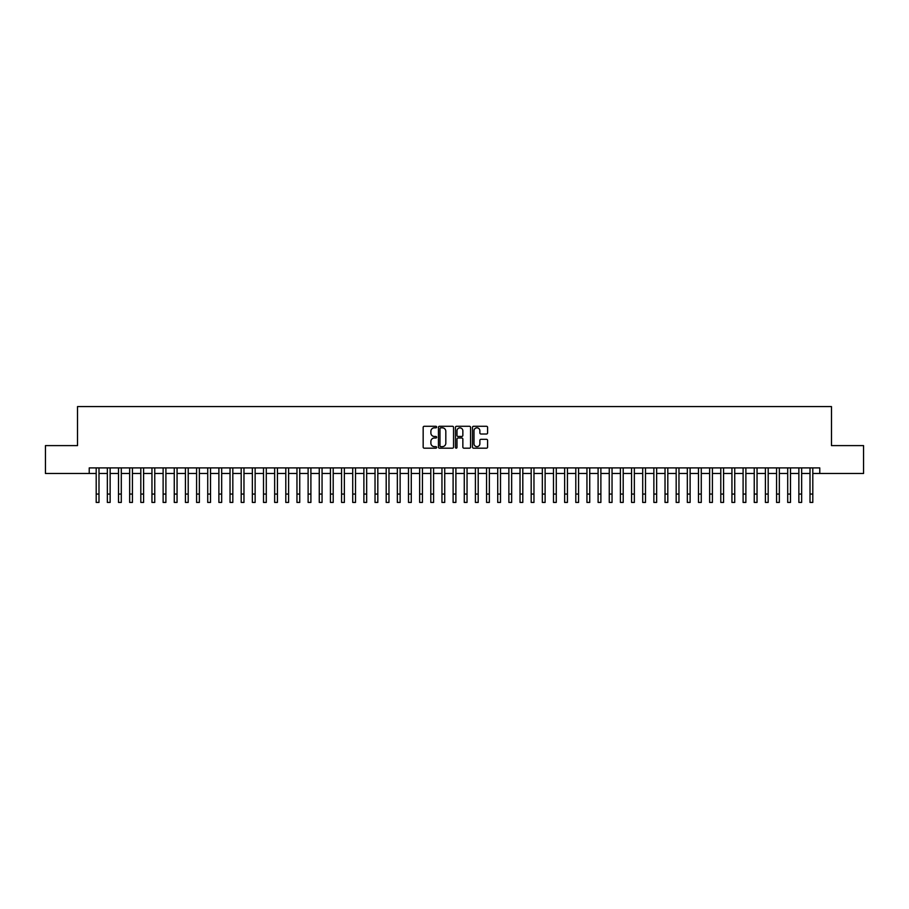 <?xml version="1.0" encoding="UTF-8"?>
<svg xmlns="http://www.w3.org/2000/svg" width="909" height="909" viewBox="0 0 909 909"><rect width="100%" height="100%" fill="white"/><g stroke="black" fill="none" stroke-linecap="round" stroke-linejoin="round"><path stroke-width="1.36" d="M436.65 427.06A0.761 0.761 0 0 0 435.888 426.287L424.253 426.287A1.091 1.091 0 0 0 423.162 427.389L423.162 447.092A1.091 1.091 0 0 0 424.253 448.182L435.888 448.182A0.761 0.761 0 0 0 436.65 447.421A0.761 0.761 0 0 0 435.888 446.66L434.388 446.66A3.5 3.5 0 0 1 430.877 443.149L430.877 441.513A3.5 3.5 0 0 1 434.388 438.002L435.888 438.002A0.761 0.761 0 0 0 436.65 437.24A0.761 0.761 0 0 0 435.888 436.479L434.388 436.479A3.5 3.5 0 0 1 430.877 432.968L430.877 431.332A3.5 3.5 0 0 1 434.388 427.821L435.888 427.821A0.761 0.761 0 0 0 436.65 427.06M486.497 434.013A1.091 1.091 0 0 0 487.588 432.911L487.588 427.389A1.091 1.091 0 0 0 486.497 426.287L473.578 426.287A1.091 1.091 0 0 0 472.487 427.389L472.487 447.092A1.091 1.091 0 0 0 473.578 448.182L486.497 448.182A1.091 1.091 0 0 0 487.588 447.092L487.588 440.411A1.091 1.091 0 0 0 486.497 439.32L480.963 439.32A1.091 1.091 0 0 0 479.872 440.411L479.872 443.728A2.932 2.932 0 0 1 476.941 446.66A2.932 2.932 0 0 1 474.009 443.728L474.009 430.752A2.932 2.932 0 0 1 476.941 427.821A2.932 2.932 0 0 1 479.872 430.752L479.872 432.911A1.091 1.091 0 0 0 480.963 434.013L486.497 434.013M89.23 473.487L45.45 473.487L45.45 445.603L77.515 445.603L77.515 406.573L831.485 406.573L831.485 445.603L863.55 445.603L863.55 473.487L819.77 473.487L819.77 467.908L89.23 467.908L89.23 473.487L96.195 473.487M453.546 427.389A1.091 1.091 0 0 0 452.443 426.287L439.524 426.287A1.091 1.091 0 0 0 438.433 427.389L438.433 447.092A1.091 1.091 0 0 0 439.524 448.182L452.443 448.182A1.091 1.091 0 0 0 453.546 447.092L453.546 427.389M456.557 426.287L469.476 426.287A1.091 1.091 0 0 1 470.567 427.389L470.567 447.092A1.091 1.091 0 0 1 469.476 448.182L463.942 448.182A1.091 1.091 0 0 1 462.851 447.092L462.851 439.104A1.091 1.091 0 0 0 461.749 438.002L458.091 438.002A1.091 1.091 0 0 0 456.988 439.104L456.988 447.421A0.761 0.761 0 0 1 456.227 448.182A0.761 0.761 0 0 1 455.454 447.421L455.454 427.389A1.091 1.091 0 0 1 456.557 426.287M98.99 473.487L107.353 473.487M110.137 473.487L118.5 473.487M121.295 473.487L129.657 473.487M132.441 473.487L140.815 473.487M143.599 473.487L151.962 473.487M154.757 473.487L163.12 473.487M165.904 473.487L174.267 473.487M177.062 473.487L185.425 473.487M188.208 473.487L196.583 473.487M199.366 473.487L207.729 473.487M210.524 473.487L218.887 473.487M221.671 473.487L230.034 473.487M232.829 473.487L241.192 473.487M243.976 473.487L252.35 473.487M255.134 473.487L263.496 473.487M266.292 473.487L274.654 473.487M277.438 473.487L285.801 473.487M288.596 473.487L296.959 473.487M299.743 473.487L308.117 473.487M310.901 473.487L319.264 473.487M322.059 473.487L330.421 473.487M333.205 473.487L341.568 473.487M344.363 473.487L352.726 473.487M355.51 473.487L363.884 473.487M366.668 473.487L375.031 473.487M377.826 473.487L386.189 473.487M388.972 473.487L397.335 473.487M400.13 473.487L408.493 473.487M411.277 473.487L419.651 473.487M422.435 473.487L430.798 473.487M433.593 473.487L441.956 473.487M444.74 473.487L453.102 473.487M455.898 473.487L464.26 473.487M467.044 473.487L475.407 473.487M478.202 473.487L486.565 473.487M489.349 473.487L497.723 473.487M500.507 473.487L508.87 473.487M511.665 473.487L520.028 473.487M522.811 473.487L531.174 473.487M533.969 473.487L542.332 473.487M545.116 473.487L553.49 473.487M556.274 473.487L564.637 473.487M567.432 473.487L575.795 473.487M578.578 473.487L586.941 473.487M589.736 473.487L598.099 473.487M600.883 473.487L609.257 473.487M612.041 473.487L620.404 473.487M623.199 473.487L631.562 473.487M634.346 473.487L642.708 473.487M645.504 473.487L653.866 473.487M656.65 473.487L665.024 473.487M667.808 473.487L676.171 473.487M678.966 473.487L687.329 473.487M690.113 473.487L698.476 473.487M701.271 473.487L709.634 473.487M712.417 473.487L720.792 473.487M723.575 473.487L731.938 473.487M734.733 473.487L743.096 473.487M745.88 473.487L754.243 473.487M757.038 473.487L765.401 473.487M768.185 473.487L776.559 473.487M779.343 473.487L787.705 473.487M790.5 473.487L798.863 473.487M801.647 473.487L810.01 473.487M812.805 473.487L819.77 473.487M440.729 427.821A0.761 0.761 0 0 0 439.967 428.594L439.967 445.887A0.761 0.761 0 0 0 440.729 446.66L442.319 446.66A3.5 3.5 0 0 0 445.819 443.149L445.819 431.332A3.5 3.5 0 0 0 442.319 427.821L440.729 427.821M462.851 430.809A2.932 2.932 0 0 0 459.92 427.878A2.932 2.932 0 0 0 456.988 430.809L456.988 435.377A1.091 1.091 0 0 0 458.091 436.479L461.749 436.479A1.091 1.091 0 0 0 462.851 435.377L462.851 430.809M96.195 494.064L98.99 494.064L98.99 502.427L96.195 502.427L96.195 467.908M98.99 494.064L98.99 467.908M107.353 494.064L110.137 494.064L110.137 502.427L107.353 502.427L107.353 467.908M110.137 494.064L110.137 467.908M118.5 494.064L121.295 494.064L121.295 502.427L118.5 502.427L118.5 467.908M121.295 494.064L121.295 467.908M129.657 494.064L132.441 494.064L132.441 502.427L129.657 502.427L129.657 467.908M132.441 494.064L132.441 467.908M140.815 494.064L143.599 494.064L143.599 502.427L140.815 502.427L140.815 467.908M143.599 494.064L143.599 467.908M151.962 494.064L154.757 494.064L154.757 502.427L151.962 502.427L151.962 467.908M154.757 494.064L154.757 467.908M163.12 494.064L165.904 494.064L165.904 502.427L163.12 502.427L163.12 467.908M165.904 494.064L165.904 467.908M174.267 494.064L177.062 494.064L177.062 502.427L174.267 502.427L174.267 467.908M177.062 494.064L177.062 467.908M185.425 494.064L188.208 494.064L188.208 502.427L185.425 502.427L185.425 467.908M188.208 494.064L188.208 467.908M196.583 494.064L199.366 494.064L199.366 502.427L196.583 502.427L196.583 467.908M199.366 494.064L199.366 467.908M207.729 494.064L210.524 494.064L210.524 502.427L207.729 502.427L207.729 467.908M210.524 494.064L210.524 467.908M218.887 494.064L221.671 494.064L221.671 502.427L218.887 502.427L218.887 467.908M221.671 494.064L221.671 467.908M230.034 494.064L232.829 494.064L232.829 502.427L230.034 502.427L230.034 467.908M232.829 494.064L232.829 467.908M241.192 494.064L243.976 494.064L243.976 502.427L241.192 502.427L241.192 467.908M243.976 494.064L243.976 467.908M252.35 494.064L255.134 494.064L255.134 502.427L252.35 502.427L252.35 467.908M255.134 494.064L255.134 467.908M263.496 494.064L266.292 494.064L266.292 502.427L263.496 502.427L263.496 467.908M266.292 494.064L266.292 467.908M274.654 494.064L277.438 494.064L277.438 502.427L274.654 502.427L274.654 467.908M277.438 494.064L277.438 467.908M285.801 494.064L288.596 494.064L288.596 502.427L285.801 502.427L285.801 467.908M288.596 494.064L288.596 467.908M296.959 494.064L299.743 494.064L299.743 502.427L296.959 502.427L296.959 467.908M299.743 494.064L299.743 467.908M308.117 494.064L310.901 494.064L310.901 502.427L308.117 502.427L308.117 467.908M310.901 494.064L310.901 467.908M319.264 494.064L322.059 494.064L322.059 502.427L319.264 502.427L319.264 467.908M322.059 494.064L322.059 467.908M330.421 494.064L333.205 494.064L333.205 502.427L330.421 502.427L330.421 467.908M333.205 494.064L333.205 467.908M341.568 494.064L344.363 494.064L344.363 502.427L341.568 502.427L341.568 467.908M344.363 494.064L344.363 467.908M352.726 494.064L355.51 494.064L355.51 502.427L352.726 502.427L352.726 467.908M355.51 494.064L355.51 467.908M363.884 494.064L366.668 494.064L366.668 502.427L363.884 502.427L363.884 467.908M366.668 494.064L366.668 467.908M375.031 494.064L377.826 494.064L377.826 502.427L375.031 502.427L375.031 467.908M377.826 494.064L377.826 467.908M386.189 494.064L388.972 494.064L388.972 502.427L386.189 502.427L386.189 467.908M388.972 494.064L388.972 467.908M397.335 494.064L400.13 494.064L400.13 502.427L397.335 502.427L397.335 467.908M400.13 494.064L400.13 467.908M408.493 494.064L411.277 494.064L411.277 502.427L408.493 502.427L408.493 467.908M411.277 494.064L411.277 467.908M419.651 494.064L422.435 494.064L422.435 502.427L419.651 502.427L419.651 467.908M422.435 494.064L422.435 467.908M430.798 494.064L433.593 494.064L433.593 502.427L430.798 502.427L430.798 467.908M433.593 494.064L433.593 467.908M441.956 494.064L444.74 494.064L444.74 502.427L441.956 502.427L441.956 467.908M444.74 494.064L444.74 467.908M453.102 494.064L455.898 494.064L455.898 502.427L453.102 502.427L453.102 467.908M455.898 494.064L455.898 467.908M464.26 494.064L467.044 494.064L467.044 502.427L464.26 502.427L464.26 467.908M467.044 494.064L467.044 467.908M475.407 494.064L478.202 494.064L478.202 502.427L475.407 502.427L475.407 467.908M478.202 494.064L478.202 467.908M486.565 494.064L489.349 494.064L489.349 502.427L486.565 502.427L486.565 467.908M489.349 494.064L489.349 467.908M497.723 494.064L500.507 494.064L500.507 502.427L497.723 502.427L497.723 467.908M500.507 494.064L500.507 467.908M508.87 494.064L511.665 494.064L511.665 502.427L508.87 502.427L508.87 467.908M511.665 494.064L511.665 467.908M520.028 494.064L522.811 494.064L522.811 502.427L520.028 502.427L520.028 467.908M522.811 494.064L522.811 467.908M531.174 494.064L533.969 494.064L533.969 502.427L531.174 502.427L531.174 467.908M533.969 494.064L533.969 467.908M542.332 494.064L545.116 494.064L545.116 502.427L542.332 502.427L542.332 467.908M545.116 494.064L545.116 467.908M553.49 494.064L556.274 494.064L556.274 502.427L553.49 502.427L553.49 467.908M556.274 494.064L556.274 467.908M564.637 494.064L567.432 494.064L567.432 502.427L564.637 502.427L564.637 467.908M567.432 494.064L567.432 467.908M575.795 494.064L578.578 494.064L578.578 502.427L575.795 502.427L575.795 467.908M578.578 494.064L578.578 467.908M586.941 494.064L589.736 494.064L589.736 502.427L586.941 502.427L586.941 467.908M589.736 494.064L589.736 467.908M598.099 494.064L600.883 494.064L600.883 502.427L598.099 502.427L598.099 467.908M600.883 494.064L600.883 467.908M609.257 494.064L612.041 494.064L612.041 502.427L609.257 502.427L609.257 467.908M612.041 494.064L612.041 467.908M620.404 494.064L623.199 494.064L623.199 502.427L620.404 502.427L620.404 467.908M623.199 494.064L623.199 467.908M631.562 494.064L634.346 494.064L634.346 502.427L631.562 502.427L631.562 467.908M634.346 494.064L634.346 467.908M642.708 494.064L645.504 494.064L645.504 502.427L642.708 502.427L642.708 467.908M645.504 494.064L645.504 467.908M653.866 494.064L656.65 494.064L656.65 502.427L653.866 502.427L653.866 467.908M656.65 494.064L656.65 467.908M665.024 494.064L667.808 494.064L667.808 502.427L665.024 502.427L665.024 467.908M667.808 494.064L667.808 467.908M676.171 494.064L678.966 494.064L678.966 502.427L676.171 502.427L676.171 467.908M678.966 494.064L678.966 467.908M687.329 494.064L690.113 494.064L690.113 502.427L687.329 502.427L687.329 467.908M690.113 494.064L690.113 467.908M698.476 494.064L701.271 494.064L701.271 502.427L698.476 502.427L698.476 467.908M701.271 494.064L701.271 467.908M709.634 494.064L712.417 494.064L712.417 502.427L709.634 502.427L709.634 467.908M712.417 494.064L712.417 467.908M720.792 494.064L723.575 494.064L723.575 502.427L720.792 502.427L720.792 467.908M723.575 494.064L723.575 467.908M731.938 494.064L734.733 494.064L734.733 502.427L731.938 502.427L731.938 467.908M734.733 494.064L734.733 467.908M743.096 494.064L745.88 494.064L745.88 502.427L743.096 502.427L743.096 467.908M745.88 494.064L745.88 467.908M754.243 494.064L757.038 494.064L757.038 502.427L754.243 502.427L754.243 467.908M757.038 494.064L757.038 467.908M765.401 494.064L768.185 494.064L768.185 502.427L765.401 502.427L765.401 467.908M768.185 494.064L768.185 467.908M776.559 494.064L779.343 494.064L779.343 502.427L776.559 502.427L776.559 467.908M779.343 494.064L779.343 467.908M787.705 494.064L790.5 494.064L790.5 502.427L787.705 502.427L787.705 467.908M790.5 494.064L790.5 467.908M798.863 494.064L801.647 494.064L801.647 502.427L798.863 502.427L798.863 467.908M801.647 494.064L801.647 467.908M810.01 494.064L812.805 494.064L812.805 502.427L810.01 502.427L810.01 467.908M812.805 494.064L812.805 467.908"/></g></svg>
